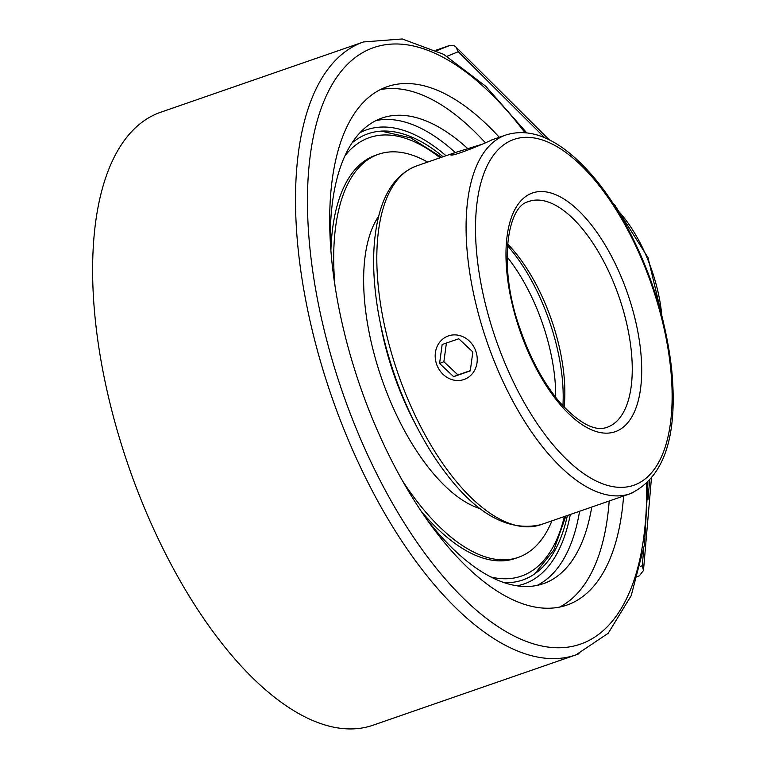 <?xml version="1.0" encoding="UTF-8"?>
<svg xmlns="http://www.w3.org/2000/svg" width="767" height="767" viewBox="0 0 767 767"><rect width="100%" height="100%" fill="white"/><g stroke="black" fill="none" stroke-linecap="round" stroke-linejoin="round"><path stroke-width="1.15" d="M623.6 496.009A274.337 123.688 -109.1 0 1 569.526 604.108A274.337 123.688 -109.1 0 1 566.899 605.086A274.337 123.688 -109.1 0 1 361.219 389.32A274.337 123.688 -109.1 0 1 384.612 87.659A274.337 123.688 -109.1 0 1 387.239 86.671A274.337 123.688 -109.1 0 1 499.279 137.274M559.527 607.09A274.337 123.688 70.9 0 0 609.199 500.995M485.319 142.739A274.337 123.688 70.9 0 0 380.211 89.662M467.841 148.693A246.389 111.09 70.9 0 0 381.985 118.06A246.389 111.09 70.9 0 0 330.309 242.056M426.021 518.262A246.389 111.09 70.9 0 0 543.352 583.677A246.389 111.09 70.9 0 0 591.75 507.045M447.008 56.288L458.263 51.744L455.943 47.017L454.313 45.819L449.98 45.378L436.807 50.641M643.59 550.466L642.276 565.682L643.475 570.533L639.352 575.787M435.953 50.219L449.491 45.521M526.737 132.844L485.779 86.287L443.681 54.342L402.234 38.973L363.548 41.945L160.658 112.26A324.355 146.238 70.9 0 0 128.683 466.614A324.355 146.238 70.9 0 0 373.069 725.198L575.959 654.884A324.355 146.238 70.9 0 0 579.066 653.724M504.245 582.661A236.15 106.479 70.9 0 0 524.983 579.143A236.15 106.479 70.9 0 0 536.584 572.508A236.15 106.479 70.9 0 0 567.398 515.491M443.077 156.756A236.15 106.479 70.9 0 0 383.586 131.032A236.15 106.479 70.9 0 0 351.9 143.065M380.72 325.313A163.035 73.507 70.9 0 0 395.158 378.179A163.035 73.507 70.9 0 0 414.113 421.668M427.631 162.105A213.331 96.191 70.9 0 0 378.467 154.272L375.542 155.289A213.331 96.191 70.9 0 0 330.893 250.723M421.121 511.09A213.331 96.191 70.9 0 0 515.251 558.434L518.176 557.417A213.331 96.191 70.9 0 0 551.943 520.841M402.617 480.995A213.331 96.191 70.9 0 0 518.176 557.417M378.467 154.272A213.331 96.191 70.9 0 0 334.978 285.813M378.677 216.217A163.035 73.507 70.9 0 0 383.001 382.397A163.035 73.507 70.9 0 0 480.017 508.626M475.741 350.941A23.154 20.661 68 0 1 464.888 379.176A23.154 20.661 68 0 1 436.682 364.478A23.154 20.661 68 0 1 447.545 336.234A23.154 20.661 68 0 1 475.741 350.941M458.771 338.755L472.836 351.948L470.276 370.892L453.652 376.655L439.587 363.472L442.147 344.517L458.771 338.755M446.404 343.05L443.872 361.736L457.937 374.929L470.315 370.634M439.587 363.472L443.872 361.736M453.652 376.655L457.937 374.929M564.109 407.124A119.499 53.882 70.9 0 0 507.543 243.916M507.399 245.651A124.916 56.327 -109.1 0 1 562.92 405.848A124.916 56.327 70.9 0 0 507.399 245.651M505.904 134.982A189.833 85.588 70.9 0 0 504.082 135.663A189.833 85.588 70.9 0 0 487.898 344.402A189.833 85.588 70.9 0 0 630.225 493.718C664.414 477.553 678.191 435.819 671.576 368.505C665.794 318.688 650.608 270.876 626.016 225.067C607.569 191.587 587.273 166.468 565.135 149.718C544.273 134.12 524.532 129.201 505.904 134.982L491.925 139.872C483.469 144.1 450.248 157.647 450.689 154.723L455.023 152.614L481.676 144.369M646.629 483.728A315.678 142.336 -109.1 0 1 463.843 598.682A315.678 142.336 -109.1 0 1 310.252 155.471A315.678 142.336 -109.1 0 1 524.973 132.672M363.548 41.945A324.355 146.238 70.9 0 0 331.574 396.299A324.355 146.238 70.9 0 0 575.959 654.884L608.193 633.283L631.241 595.566L644.548 544.417L647.914 482.501M649.611 480.746L648 499.384M642.276 565.682L640.378 566.449M612.9 203.121L614.511 204.731A8.677 5.685 134.8 0 1 615.709 207.502M617.128 209.784A95.396 43.01 -109.1 0 1 661.835 315.975M458.263 51.744L544.771 137.782M360.001 132.681A240.32 108.358 -109.1 0 1 446.02 155.73M570.332 514.465A240.32 108.358 -109.1 0 1 517.025 585.806M455.272 152.528A246.389 111.09 70.9 0 0 376.051 120.563M537.14 585.394A246.389 111.09 70.9 0 0 579.593 511.263M527.792 201.865A119.499 53.882 -109.1 0 1 528.933 201.433A119.499 53.882 -109.1 0 1 618.969 296.704A119.499 53.882 -109.1 0 1 607.196 427.257C595.211 431.811 579.536 423.643 560.178 402.771C543.448 383.04 529.911 357.901 519.547 327.375C498.253 267.606 506.709 206.822 528.041 201.769L528.933 201.433M531.243 193.447A126.325 56.959 70.9 0 0 549.325 390.298A126.325 56.959 70.9 0 0 640.896 353.309A126.325 56.959 70.9 0 0 531.243 193.447M512.145 140.093A183.006 82.51 -109.1 0 1 650.406 281.422A183.006 82.51 -109.1 0 1 635.498 484.61A183.006 82.51 -109.1 0 1 497.237 343.29A183.006 82.51 -109.1 0 1 512.145 140.093M540.956 524.647A189.833 85.588 -109.1 0 1 398.629 375.341A189.833 85.588 -109.1 0 1 414.813 166.602A189.833 85.588 -109.1 0 1 416.634 165.912C398.428 172.911 385.954 188.979 379.224 214.137C372.196 241.001 371.794 273.292 378.026 311.009C387.057 362.206 404.708 409.166 430.996 451.878C467.448 508.857 504.101 533.113 540.956 524.647L630.225 493.718A189.833 85.588 70.9 0 0 632.037 493.037M507.016 256.82A119.499 53.882 -109.1 0 1 541.512 320.683A119.499 53.882 -109.1 0 1 555.701 397.316M564.397 516.527A232.037 104.619 -109.1 0 1 523.593 575.269A232.037 104.619 -109.1 0 1 490.957 577.005M344.968 155.73A232.037 104.619 -109.1 0 1 440.076 157.791M651.394 478.723L643.475 570.533M639.678 575.662L637.789 576.429M614.511 204.731L648.01 257.607L663.503 322.629M455.943 47.017L549.316 139.891M455.023 152.614L416.634 165.912M534.733 573.85L553.764 550.179L565.873 516.018M441.552 157.283L410.901 137.926L381.304 131.119"/></g></svg>

